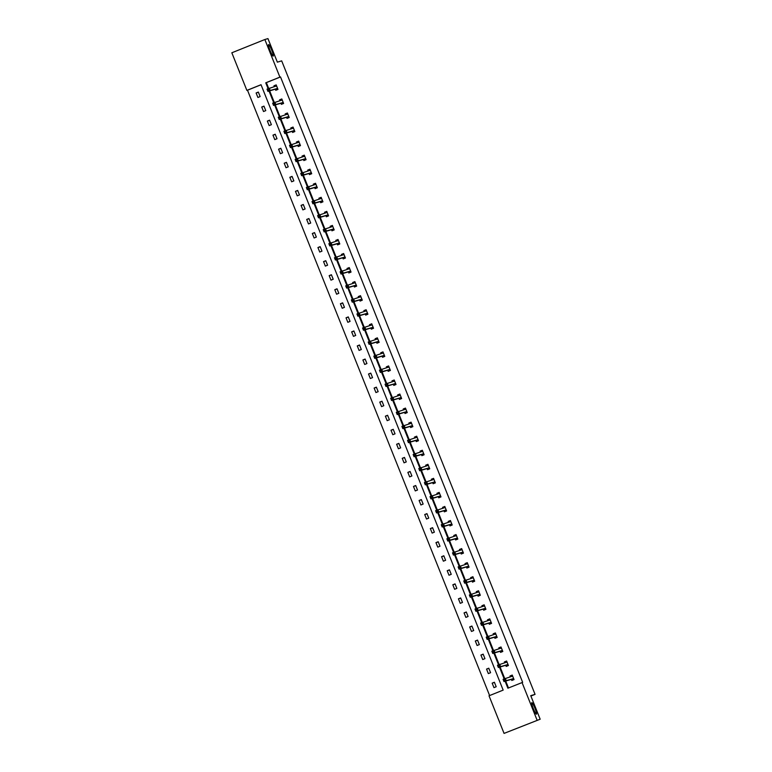 <?xml version="1.0" encoding="UTF-8"?>
<svg xmlns="http://www.w3.org/2000/svg" width="772" height="772" viewBox="0 0 772 772"><rect width="100%" height="100%" fill="white"/><g stroke="black" fill="none" stroke-linecap="round" stroke-linejoin="round"><path stroke-width="1.16" d="M273.201 56.086A6.205 0.82 -111.9 0 1 270.123 50.595A6.205 0.82 -111.9 0 1 268.588 44.554L268.588 44.554A6.205 0.82 -111.9 0 1 271.676 50.045A6.205 0.82 -111.9 0 1 273.211 56.086A6.205 0.82 -111.9 0 1 273.201 56.086M536.424 714.177A6.205 0.82 -111.9 0 1 533.346 708.686A6.205 0.82 -111.9 0 1 531.802 702.655A6.205 0.82 -111.9 0 1 531.812 702.645A6.205 0.82 -111.9 0 1 534.89 708.146A6.205 0.82 -111.9 0 1 536.434 714.177A6.205 0.82 -111.9 0 1 536.424 714.177M264.854 39.517L267.942 38.6L277.36 62.156L281.683 60.863L535.064 694.366L530.74 695.659L540.168 719.214L504.058 733.4L489.023 695.794L503.161 690.11L261.023 84.708L246.876 90.392L231.832 52.785L264.854 39.517L279.898 77.132L265.751 82.807L268.106 88.693M261.042 84.766L247.494 90.208L489.612 695.553M247.494 90.208L246.876 90.392M540.168 719.214L504.058 733.4M530.895 696.045L535.064 694.366M280.969 103.351L281.375 104.355L283.604 103.458L281.809 98.951L279.57 99.849L279.947 100.775M292.212 131.452L292.617 132.456L294.846 131.558L293.042 127.062L290.812 127.959L291.179 128.876M303.454 159.553L303.859 160.566L306.088 159.669L304.284 155.162L302.055 156.06L302.421 156.977L302.055 156.06M314.696 187.654L315.101 188.667L317.331 187.77L315.526 183.263L313.297 184.161L313.664 185.077L313.297 184.161M325.938 215.764L326.334 216.768L328.573 215.87L326.768 211.374L324.539 212.261L324.906 213.188L324.539 212.261M337.181 243.865L337.576 244.869L339.805 243.981L338.011 239.474L335.781 240.372L336.148 241.289L335.781 240.372M348.413 271.966L348.819 272.979L351.048 272.082L349.253 267.575L347.014 268.473L347.39 269.389L347.014 268.473M359.655 300.076L360.061 301.08L362.29 300.183L360.485 295.676L358.256 296.573L358.623 297.5L358.256 296.573M370.898 328.177L371.303 329.181L373.532 328.283L371.728 323.786L369.498 324.684L369.865 325.601L369.498 324.684M382.14 356.278L382.545 357.291L384.774 356.394L382.97 351.887L380.741 352.785L381.107 353.701M393.382 384.379L393.778 385.392L396.017 384.495L394.212 379.988L391.983 380.885L392.35 381.802L391.983 380.885M404.625 412.489L405.02 413.493L407.249 412.595L405.454 408.098L403.225 408.986L403.592 409.913M415.857 440.59L416.262 441.594L418.492 440.706L416.697 436.199L414.458 437.097L414.834 438.013L414.458 437.097M427.099 468.691L427.505 469.704L429.734 468.807L427.929 464.3L425.7 465.198L426.067 466.114M438.342 496.801L438.747 497.805L440.976 496.907L439.171 492.401L436.942 493.298L437.309 494.225M449.584 524.902L449.989 525.906L452.218 525.008L450.414 520.511L448.185 521.409L448.551 522.326M460.826 553.003L461.222 554.016L463.461 553.119L461.656 548.612L459.427 549.51L459.794 550.426M472.068 581.104L472.464 582.117L474.693 581.219L472.898 576.713L470.669 577.61L471.036 578.527M483.301 609.214L483.706 610.218L485.935 609.32L484.14 604.823L481.902 605.711L482.278 606.638M494.543 637.315L494.948 638.319L497.178 637.431L495.373 632.924L493.144 633.822L493.511 634.738M505.785 665.416L506.191 666.429L508.42 665.532L506.615 661.025L504.386 661.922L504.753 662.839M505.1 681.222L507.889 688.209L522.654 682.342L280.516 76.939L266.369 82.623L268.695 88.452M269.66 90.864L274.321 102.502M275.286 104.915L279.937 116.562M280.902 118.965L285.563 130.613M286.518 133.016L291.179 144.663M292.144 147.066L296.805 158.714M297.76 161.116L302.421 172.764M303.386 175.176L308.038 186.814M309.003 189.227L313.664 200.865M314.619 203.277L319.28 214.925M320.245 217.328L324.906 228.975M325.861 231.378L330.522 243.026M331.487 245.428L336.138 257.076M337.103 259.479L341.764 271.126M342.729 273.539L347.381 285.177M348.346 287.589L353.007 299.237M353.962 301.64L358.623 313.287M359.588 315.69L364.249 327.338M365.204 329.74L369.865 341.388M370.83 343.791L375.481 355.438M376.447 357.841L381.107 369.489M382.063 371.901L386.724 383.539M387.689 385.952L392.35 397.599M393.305 400.002L397.966 411.65M398.931 414.053L403.582 425.7M404.547 428.103L409.208 439.75M410.173 442.153L414.825 453.801M415.79 456.204L420.45 467.851M421.406 470.264L426.067 481.902M427.032 484.314L431.693 495.962M432.648 498.365L437.309 510.012M438.274 512.415L442.925 524.063M443.89 526.465L448.551 538.113M449.507 540.516L454.168 552.163M455.133 554.566L459.794 566.214M460.749 568.626L465.41 580.264M466.375 582.677L471.026 594.324M471.991 596.727L476.652 608.375M477.617 610.777L482.268 622.425M483.233 624.828L487.894 636.475M488.85 638.878L493.511 650.526M494.476 652.929L499.127 664.576M500.092 666.989L504.753 678.627M505.718 681.039L508.487 687.968M511.402 679.466L511.807 680.479L514.036 679.582L512.241 675.075L510.012 675.973L510.379 676.89L510.012 675.973M500.169 651.365L500.565 652.379L502.804 651.481L500.999 646.975L498.77 647.872L499.137 648.789L498.77 647.872M488.927 623.265L489.332 624.268L491.561 623.371L489.757 618.874L487.528 619.771L487.894 620.688L487.528 619.771M477.685 595.164L478.09 596.167L480.319 595.27L478.515 590.763L476.285 591.661L476.652 592.587M466.442 567.053L466.848 568.067L469.077 567.169L467.272 562.663L465.043 563.56L465.41 564.477L465.043 563.56M455.2 538.952L455.605 539.956L457.835 539.068L456.04 534.562L453.801 535.459L454.177 536.376M443.958 510.852L444.363 511.855L446.592 510.958L444.797 506.461L442.568 507.349L442.935 508.275M432.725 482.741L433.121 483.755L435.36 482.857L433.555 478.35L431.326 479.248L431.693 480.165M421.483 454.64L421.888 455.654L424.118 454.756L422.313 450.25L420.084 451.147L420.45 452.064M410.241 426.54L410.646 427.543L412.875 426.646L411.071 422.149L408.842 423.046L409.208 423.963M398.999 398.439L399.404 399.442L401.633 398.545L399.828 394.038L397.599 394.936L397.966 395.862M387.756 370.328L388.162 371.342L390.391 370.444L388.596 365.938L386.357 366.835L386.733 367.752M376.514 342.228L376.919 343.231L379.148 342.343L377.354 337.837L375.124 338.734L375.491 339.651M365.281 314.127L365.677 315.13L367.916 314.233L366.111 309.736L363.882 310.624L364.249 311.55M354.039 286.016L354.445 287.03L356.674 286.132L354.869 281.626L352.64 282.523L353.007 283.44M342.797 257.916L343.202 258.929L345.431 258.031L343.627 253.525L341.398 254.422L341.764 255.339M331.555 229.815L331.96 230.818L334.189 229.921L332.385 225.424L330.155 226.321L330.522 227.238M320.312 201.714L320.718 202.718L322.947 201.82L321.152 197.314L318.913 198.211L319.29 199.137M309.07 173.603L309.475 174.617L311.705 173.719L309.91 169.213L307.681 170.11L308.047 171.027M297.838 145.503L298.233 146.506L300.472 145.609L298.668 141.112L296.438 142.009L296.805 142.926M286.595 117.402L287.001 118.406L289.23 117.508L287.425 113.001L285.196 113.899L285.563 114.825M275.353 89.291L275.758 90.305L277.988 89.407L276.183 84.901L273.954 85.798L274.321 86.715M280.516 76.939L279.898 77.132M522.036 682.525L537.08 720.131M269.042 91.048L273.722 102.744M274.668 105.098L279.348 116.794M280.284 119.149L284.964 130.854M285.901 133.199L290.581 144.904M291.526 147.249L296.207 158.955M297.143 161.3L301.823 173.005M302.769 175.36L307.449 187.056M308.385 189.41L313.065 201.106M314.011 203.461L318.682 215.156M319.627 217.511L324.308 229.216M325.244 231.561L329.924 243.267M330.87 245.612L335.55 257.317M336.486 259.662L341.166 271.368M342.112 273.722L346.792 285.418M347.728 287.773L352.408 299.468M353.344 301.823L358.025 313.519M358.97 315.873L363.651 327.579M364.587 329.924L369.267 341.629M370.213 343.974L374.893 355.68M375.829 358.034L380.509 369.73M381.455 372.085L386.125 383.78M387.071 386.135L391.751 397.831M392.687 400.185L397.368 411.881M398.313 414.236L402.994 425.941M403.93 428.286L408.61 439.992M409.556 442.337L414.236 454.042M415.172 456.397L419.852 468.093M420.788 470.447L425.468 482.143M426.414 484.498L431.094 496.193M432.03 498.548L436.711 510.244M437.656 512.598L442.337 524.304M443.273 526.649L447.953 538.354M448.899 540.699L453.569 552.405M454.515 554.759L459.195 566.455M460.131 568.81L464.812 580.505M465.757 582.86L470.438 594.556M471.374 596.91L476.054 608.606M477 610.961L481.68 622.666M482.616 625.011L487.296 636.717M488.232 639.062L492.912 650.767M493.858 653.122L498.538 664.817M499.474 667.172L504.155 678.868M258.34 92.071L260.145 96.577L257.906 97.475L256.111 92.968L258.34 92.071M263.956 106.131L265.761 110.628L263.532 111.525L261.727 107.019L263.956 106.131M269.582 120.181L271.377 124.678L269.148 125.575L267.353 121.079L269.582 120.181M275.199 134.231L277.003 138.738L274.774 139.626L272.97 135.129L275.199 134.231M280.825 148.282L282.62 152.788L280.39 153.686L278.586 149.179L280.825 148.282M286.441 162.332L288.245 166.839L286.007 167.736L284.212 163.23L286.441 162.332M292.057 176.383L293.862 180.889L291.633 181.787L289.828 177.28L292.057 176.383M297.683 190.433L299.478 194.94L297.249 195.837L295.454 191.331L297.683 190.433M303.3 204.493L305.104 208.99L302.875 209.887L301.07 205.381L303.3 204.493M308.925 218.544L310.72 223.04L308.491 223.938L306.687 219.441L308.925 218.544M314.542 232.594L316.346 237.1L314.117 237.988L312.313 233.491L314.542 232.594M320.158 246.644L321.963 251.151L319.733 252.048L317.929 247.542L320.158 246.644M325.784 260.695L327.589 265.201L325.35 266.099L323.555 261.592L325.784 260.695M331.4 274.745L333.205 279.252L330.976 280.149L329.171 275.643L331.4 274.745M337.026 288.796L338.821 293.302L336.592 294.2L334.797 289.693L337.026 288.796M342.643 302.856L344.447 307.352L342.218 308.25L340.413 303.743L342.643 302.856M348.268 316.906L350.063 321.403L347.834 322.3L346.03 317.803L348.268 316.906M353.885 330.956L355.689 335.463L353.451 336.351L351.656 331.854L353.885 330.956M359.501 345.007L361.306 349.513L359.077 350.411L357.272 345.904L359.501 345.007M365.127 359.057L366.922 363.564L364.693 364.461L362.898 359.955L365.127 359.057M370.743 373.108L372.548 377.614L370.319 378.512L368.514 374.005L370.743 373.108M376.369 387.158L378.164 391.665L375.935 392.562L374.13 388.055L376.369 387.158M381.986 401.218L383.79 405.715L381.561 406.612L379.756 402.106L381.986 401.218M387.602 415.268L389.406 419.765L387.177 420.663L385.373 416.166L387.602 415.268M393.228 429.319L395.032 433.825L392.794 434.713L390.999 430.216L393.228 429.319M398.844 443.369L400.649 447.876L398.42 448.773L396.615 444.267L398.844 443.369M404.47 457.42L406.265 461.926L404.036 462.824L402.241 458.317L404.47 457.42M410.086 471.47L411.891 475.977L409.662 476.874L407.857 472.368L410.086 471.47M415.712 485.52L417.507 490.027L415.278 490.924L413.474 486.418L415.712 485.52M421.329 499.581L423.133 504.077L420.894 504.975L419.099 500.468L421.329 499.581M426.945 513.631L428.75 518.128L426.52 519.025L424.716 514.528L426.945 513.631M432.571 527.681L434.366 532.188L432.137 533.076L430.342 528.579L432.571 527.681M438.187 541.732L439.992 546.238L437.763 547.136L435.958 542.629L438.187 541.732M443.813 555.782L445.608 560.289L443.379 561.186L441.574 556.68L443.813 555.782M449.429 569.832L451.234 574.339L449.005 575.236L447.2 570.73L449.429 569.832M455.046 583.883L456.85 588.389L454.621 589.287L452.817 584.78L455.046 583.883M460.672 597.943L462.476 602.44L460.237 603.337L458.443 598.831L460.672 597.943M466.288 611.993L468.093 616.49L465.863 617.388L464.059 612.891L466.288 611.993M471.914 626.044L473.709 630.55L471.48 631.438L469.675 626.941L471.914 626.044M477.53 640.094L479.335 644.601L477.106 645.498L475.301 640.992L477.53 640.094M483.156 654.145L484.951 658.651L482.722 659.549L480.917 655.042L483.156 654.145M488.772 668.195L490.577 672.702L488.338 673.599L486.543 669.092L488.772 668.195M494.389 682.245L496.193 686.752L493.964 687.649L492.16 683.143L494.389 682.245M266.369 82.623L265.751 82.807M494.476 682.458L492.16 683.143M504.782 662.83L504.386 661.922M488.85 668.407L486.543 669.092M483.233 654.357L480.917 655.042M493.549 634.729L493.144 633.822M477.617 640.297L475.301 640.992M471.991 626.246L469.675 626.941M482.307 606.628L481.902 605.711M466.375 612.196L464.059 612.891M476.681 592.578L476.285 591.661M460.749 598.146L458.443 598.831M471.065 578.527L470.669 577.61M455.133 584.095L452.817 584.78M449.516 570.045L447.2 570.73M459.822 550.417L459.427 549.51M443.89 555.994L441.574 556.68M454.206 536.366L453.801 535.459M438.274 541.934L435.958 542.629M448.58 522.316L448.185 521.409M432.648 527.884L430.342 528.579M442.964 508.266L442.568 507.349M427.032 513.834L424.716 514.528M437.338 494.215L436.942 493.298M421.406 499.783L419.099 500.468M431.722 480.165L431.326 479.248M415.79 485.733L413.474 486.418M426.105 466.105L425.7 465.198M410.173 471.682L407.857 472.368M420.479 452.054L420.084 451.147M404.547 457.632L402.241 458.317M398.931 443.572L396.615 444.267M409.237 423.953L408.842 423.046M393.305 429.522L390.999 430.216M403.621 409.903L403.225 408.986M387.689 415.471L385.373 416.166M397.995 395.853L397.599 394.936M382.072 401.421L379.756 402.106M376.447 387.37L374.13 388.055M386.762 367.742L386.357 366.835M370.83 373.32L368.514 374.005M381.136 353.692L380.741 352.785M365.204 359.26L362.898 359.955M375.52 339.641L375.124 338.734M359.588 345.209L357.272 345.904M353.962 331.159L351.656 331.854M364.278 311.541L363.882 310.624M348.346 317.109L346.03 317.803M342.729 303.058L340.413 303.743M353.036 283.44L352.64 282.523M337.103 289.008L334.797 289.693M331.487 274.957L329.171 275.643M341.793 255.329L341.398 254.422M325.861 260.897L323.555 261.592M320.245 246.847L317.929 247.542M330.551 227.229L330.155 226.321M314.629 232.797L312.313 233.491M309.003 218.746L306.687 219.441M319.318 199.128L318.913 198.211M303.386 204.696L301.07 205.381M297.76 190.645L295.454 191.331M308.076 171.017L307.681 170.11M292.144 176.595L289.828 177.28M286.518 162.535L284.212 163.23M296.834 142.916L296.438 142.009M280.902 148.485L278.586 149.179M291.218 128.866L290.812 127.959M275.286 134.434L272.97 135.129M285.592 114.816L285.196 113.899M269.66 120.384L267.353 121.079M279.975 100.765L279.57 99.849M264.043 106.333L261.727 107.019M274.349 86.705L273.954 85.798M258.417 92.283L256.111 92.968M510.35 675.876L512.251 675.104M512.135 680.354L511.296 679.37L503.981 681.551L503.083 679.302L512.637 676.089M504.753 679.399L505.313 678.405L506.22 680.653L503.981 681.551L505.12 680.296L504.753 679.399L503.865 679.756L504.222 680.653M513.641 678.578L506.22 680.653L505.12 680.296M503.083 679.302L503.865 679.756M504.734 661.816L506.635 661.054M506.509 666.294L505.67 665.319L498.365 667.5L497.467 665.252L507.021 662.038M499.137 665.348L499.696 664.354L500.594 666.603L498.365 667.5L499.494 666.246L499.137 665.348L498.239 665.705L498.606 666.603M508.015 664.518L500.594 666.603L499.494 666.246M497.467 665.252L498.239 665.705M499.108 647.766L501.009 647.004M500.893 652.243L500.053 651.269L492.748 653.45L491.841 651.201L501.404 647.978M493.511 651.298L494.07 650.304L494.977 652.552L492.748 653.45L493.877 652.195L493.511 651.298L492.623 651.655L492.98 652.552M502.398 650.468L494.977 652.552L493.877 652.195M491.841 651.201L492.623 651.655M493.491 633.716L495.392 632.953M495.267 638.193L494.437 637.218L487.122 639.399L486.225 637.141L495.778 633.928M487.894 637.238L488.454 636.253L489.351 638.502L487.122 639.399L488.251 638.145L487.894 637.238L487.007 637.604L487.364 638.502M496.772 636.418L489.351 638.502L488.251 638.145M486.225 637.141L487.007 637.604M487.865 619.665L489.766 618.903M489.651 624.143L488.811 623.168L481.506 625.349L480.599 623.091L490.162 619.877M482.278 623.187L482.838 622.193L483.735 624.452L481.506 625.349L482.635 624.094L482.278 623.187L481.381 623.544L481.738 624.452M491.156 622.367L483.735 624.452L482.635 624.094M480.599 623.091L481.381 623.544M482.249 605.615L484.15 604.852M484.025 610.092L483.195 609.108L475.88 611.289L474.983 609.04L484.536 605.827M476.652 609.137L477.212 608.143L478.119 610.401L475.88 611.289L477.019 610.034L476.652 609.137L475.764 609.494L476.121 610.401M485.54 608.317L478.119 610.401L477.019 610.034M474.983 609.04L475.764 609.494M476.633 591.564L478.524 590.802M478.408 596.042L477.569 595.058L470.264 597.238L469.366 594.99L478.92 591.777M471.036 595.087L471.595 594.093L472.493 596.341L470.264 597.238L471.393 595.984L471.036 595.087L470.138 595.444L470.505 596.341M479.914 594.266L472.493 596.341L471.393 595.984M469.366 594.99L470.138 595.444M471.007 577.514L472.908 576.742M472.792 581.991L471.953 581.007L464.647 583.188L463.74 580.94L473.304 577.726M465.41 581.036L465.97 580.042L466.877 582.291L464.647 583.188L465.777 581.934L465.41 581.036L464.522 581.393L464.879 582.291M474.297 580.216L466.877 582.291L465.777 581.934M463.74 580.94L464.522 581.393M465.391 563.454L467.292 562.692M467.166 567.931L466.336 566.957L459.022 569.138L458.124 566.889L467.678 563.676M459.794 566.986L460.353 565.992L461.251 568.24L459.022 569.138L460.151 567.883L459.794 566.986L458.896 567.343L459.263 568.24M468.672 566.156L461.251 568.24L460.151 567.883M458.124 566.889L458.896 567.343M459.765 549.403L461.666 548.641M461.55 553.881L460.71 552.906L453.405 555.087L452.498 552.839L462.061 549.616M454.177 552.935L454.737 551.941L455.634 554.19L453.405 555.087L454.534 553.833L454.177 552.935L453.28 553.292L453.637 554.19M463.055 552.105L455.634 554.19L454.534 553.833M452.498 552.839L453.28 553.292M454.148 535.353L456.049 534.591M455.924 539.831L455.094 538.856L447.779 541.037L446.882 538.779L456.435 535.565M448.551 538.875L449.111 537.891L450.008 540.139L447.779 541.037L448.908 539.782L448.551 538.875L447.663 539.242L448.021 540.139M457.429 538.055L450.008 540.139L448.908 539.782M446.882 538.779L447.663 539.242M448.532 521.303L450.423 520.54M450.308 525.78L449.468 524.806L442.163 526.986L441.266 524.728L450.819 521.515M442.935 524.825L443.495 523.831L444.392 526.089L442.163 526.986L443.292 525.732L442.935 524.825L442.038 525.182L442.404 526.089M451.813 524.005L444.392 526.089L443.292 525.732M441.266 524.728L442.038 525.182M442.906 507.252L444.807 506.49M444.691 511.73L443.852 510.746L436.537 512.926L435.64 510.678L445.193 507.465M437.309 510.774L437.869 509.781L438.776 512.039L436.537 512.926L437.676 511.672L437.309 510.774L436.421 511.132L436.778 512.039M446.197 509.954L438.776 512.039L437.676 511.672M435.64 510.678L436.421 511.132M437.29 493.202L439.191 492.44M439.065 497.679L438.226 496.695L430.921 498.876L430.023 496.628L439.577 493.414M431.693 496.724L432.252 495.73L433.15 497.979L430.921 498.876L432.05 497.622L431.693 496.724L430.795 497.081L431.162 497.979M440.571 495.904L433.15 497.979L432.05 497.622M430.023 496.628L430.795 497.081M431.664 479.151L433.565 478.379M433.449 483.619L432.609 482.645L425.304 484.826L424.397 482.577L433.96 479.364M426.067 482.674L426.627 481.68L427.534 483.928L425.304 484.826L426.433 483.571L426.067 482.674L425.179 483.031L425.536 483.928M434.954 481.853L427.534 483.928L426.433 483.571M424.397 482.577L425.179 483.031M426.048 465.091L427.949 464.329M427.823 469.569L426.993 468.594L419.678 470.775L418.781 468.527L428.335 465.313M420.45 468.623L421.01 467.629L421.908 469.878L419.678 470.775L420.808 469.521L420.45 468.623L419.563 468.98L419.92 469.878M429.328 467.793L421.908 469.878L420.808 469.521M418.781 468.527L419.563 468.98M420.422 451.041L422.323 450.279M422.207 455.519L421.367 454.544L414.062 456.725L413.155 454.476L422.718 451.253M414.834 454.563L415.394 453.579L416.291 455.827L414.062 456.725L415.191 455.47L414.834 454.563L413.937 454.93L414.294 455.827M423.712 453.743L416.291 455.827L415.191 455.47M413.155 454.476L413.937 454.93M414.805 436.991L416.706 436.228M416.581 441.468L415.751 440.494L408.436 442.674L407.539 440.416L417.092 437.203M409.208 440.513L409.768 439.529L410.675 441.777L408.436 442.674L409.575 441.42L409.208 440.513L408.32 440.88L408.678 441.777M418.096 439.693L410.675 441.777L409.575 441.42M407.539 440.416L408.32 440.88M409.189 422.94L411.08 422.178M410.965 427.418L410.125 426.443L402.82 428.624L401.923 426.366L411.476 423.152M403.592 426.462L404.152 425.468L405.049 427.727L402.82 428.624L403.949 427.37L403.592 426.462L402.695 426.82L403.061 427.727M412.47 425.642L405.049 427.727L403.949 427.37M401.923 426.366L402.695 426.82M403.563 408.89L405.464 408.127M405.348 413.367L404.509 412.383L397.204 414.564L396.297 412.316L405.86 409.102M397.966 412.412L398.526 411.418L399.433 413.676L397.204 414.564L398.333 413.31L397.966 412.412L397.078 412.769L397.435 413.676M406.854 411.592L399.433 413.676L398.333 413.31M396.297 412.316L397.078 412.769M397.947 394.839L399.848 394.077M399.722 399.317L398.892 398.333L391.578 400.514L390.68 398.265L400.234 395.052M392.35 398.362L392.909 397.368L393.807 399.616L391.578 400.514L392.707 399.259L392.35 398.362L391.452 398.719L391.819 399.616M401.228 397.541L393.807 399.616L392.707 399.259M390.68 398.265L391.452 398.719M392.321 380.789L394.222 380.017M394.106 385.257L393.266 384.282L385.961 386.463L385.054 384.215L394.617 381.001M386.733 384.311L387.293 383.317L388.191 385.566L385.961 386.463L387.09 385.209L386.733 384.311L385.836 384.668L386.193 385.566M395.611 383.491L388.191 385.566L387.09 385.209M385.054 384.215L385.836 384.668M386.704 366.729L388.605 365.967M388.48 371.207L387.65 370.232L380.335 372.413L379.438 370.164L388.992 366.951M381.107 370.261L381.667 369.267L382.565 371.515L380.335 372.413L381.464 371.158L381.107 370.261L380.22 370.618L380.577 371.515M389.985 369.431L382.565 371.515L381.464 371.158M379.438 370.164L380.22 370.618M381.088 352.679L382.98 351.916M382.864 357.156L382.024 356.182L374.719 358.362L373.822 356.114L383.375 352.891M375.491 356.201L376.051 355.216L376.948 357.465L374.719 358.362L375.848 357.108L375.491 356.201L374.594 356.567L374.96 357.465M384.369 355.381L376.948 357.465L375.848 357.108M373.822 356.114L374.594 356.567M375.462 338.628L377.363 337.866M377.247 343.106L376.408 342.131L369.093 344.312L368.196 342.054L377.749 338.84M369.865 342.15L370.425 341.156L371.332 343.415L369.093 344.312L370.232 343.058L369.865 342.15L368.977 342.507L369.334 343.415M378.753 341.33L371.332 343.415L370.232 343.058M368.196 342.054L368.977 342.507M369.846 324.578L371.747 323.815M371.622 329.055L370.782 328.081L363.477 330.262L362.579 328.003L372.133 324.79M364.249 328.1L364.809 327.106L365.706 329.364L363.477 330.262L364.606 329.007L364.249 328.1L363.351 328.457L363.718 329.364M373.127 327.28L365.706 329.364L364.606 329.007M362.579 328.003L363.351 328.457M364.22 310.527L366.121 309.765M366.005 315.005L365.166 314.021L357.861 316.202L356.953 313.953L366.517 310.74M358.623 314.05L359.183 313.056L360.09 315.314L357.861 316.202L358.99 314.947L358.623 314.05L357.735 314.407L358.092 315.314M367.511 313.229L360.09 315.314L358.99 314.947M356.953 313.953L357.735 314.407M358.604 296.477L360.505 295.715M360.379 300.955L359.549 299.97L352.235 302.151L351.337 299.903L360.891 296.689M353.007 299.999L353.566 299.005L354.464 301.254L352.235 302.151L353.364 300.897L353.007 299.999L352.119 300.356L352.476 301.254M361.885 299.179L354.464 301.254L353.364 300.897M351.337 299.903L352.119 300.356M352.978 282.427L354.879 281.655M354.763 286.894L353.923 285.92L346.618 288.101L345.711 285.852L355.274 282.639M347.39 285.949L347.95 284.955L348.847 287.203L346.618 288.101L347.747 286.846L347.39 285.949L346.493 286.306L346.85 287.203M356.268 285.129L348.847 287.203L347.747 286.846M345.711 285.852L346.493 286.306M347.361 268.367L349.262 267.604M349.137 272.844L348.307 271.869L340.992 274.05L340.095 271.802L349.648 268.588M341.764 271.898L342.324 270.904L343.231 273.153L340.992 274.05L342.131 272.796L341.764 271.898L340.877 272.255L341.234 273.153M350.652 271.068L343.231 273.153L342.131 272.796M340.095 271.802L340.877 272.255M341.745 254.316L343.646 253.554M343.521 258.794L342.681 257.819L335.376 260L334.479 257.752L344.032 254.528M336.148 257.838L336.708 256.854L337.605 259.102L335.376 260L336.505 258.745L336.148 257.838L335.251 258.205L335.617 259.102M345.026 257.018L337.605 259.102L336.505 258.745M334.479 257.752L335.251 258.205M336.119 240.266L338.02 239.503M337.904 244.743L337.065 243.769L329.76 245.95L328.853 243.691L338.416 240.478M330.522 243.788L331.082 242.794L331.989 245.052L329.76 245.95L330.889 244.695L330.522 243.788L329.634 244.145L329.991 245.052M339.41 242.968L331.989 245.052L330.889 244.695M328.853 243.691L329.634 244.145M330.503 226.215L332.404 225.453M332.278 230.693L331.449 229.718L324.134 231.899L323.236 229.641L332.79 226.428M324.906 229.738L325.466 228.744L326.363 231.002L324.134 231.899L325.263 230.645L324.906 229.738L324.008 230.095L324.375 231.002M333.784 228.917L326.363 231.002L325.263 230.645M323.236 229.641L324.008 230.095M324.877 212.165L326.778 211.403M326.662 216.642L325.823 215.658L318.518 217.839L317.61 215.591L327.174 212.377M319.29 215.687L319.849 214.693L320.747 216.951L318.518 217.839L319.647 216.585L319.29 215.687L318.392 216.044L318.749 216.951M328.168 214.867L320.747 216.951L319.647 216.585M317.61 215.591L318.392 216.044M319.261 198.114L321.162 197.352M321.036 202.592L320.206 201.608L312.892 203.789L311.994 201.54L321.548 198.327M313.664 201.637L314.223 200.643L315.121 202.891L312.892 203.789L314.021 202.534L313.664 201.637L312.776 201.994L313.133 202.891M322.542 200.816L315.121 202.891L314.021 202.534M311.994 201.54L312.776 201.994M313.644 184.054L315.536 183.292M315.42 188.532L314.58 187.557L307.275 189.738L306.378 187.49L315.931 184.276M308.047 187.586L308.607 186.592L309.504 188.841L307.275 189.738L308.404 188.484L308.047 187.586L307.15 187.943L307.517 188.841M316.925 186.766L309.504 188.841L308.404 188.484M306.378 187.49L307.15 187.943M308.018 170.004L309.919 169.242M309.804 174.482L308.964 173.507L301.649 175.688L300.752 173.439L310.315 170.216M302.421 173.536L302.981 172.542L303.888 174.79L301.649 175.688L302.788 174.433L302.421 173.536L301.534 173.893L301.891 174.79M311.309 172.706L303.888 174.79L302.788 174.433M300.752 173.439L301.534 173.893M302.402 155.954L304.303 155.191M304.178 160.431L303.338 159.457L296.033 161.637L295.136 159.389L304.689 156.166M296.805 159.476L297.365 158.492L298.262 160.74L296.033 161.637L297.162 160.383L296.805 159.476L295.908 159.843L296.274 160.74M305.683 158.656L298.262 160.74L297.162 160.383M295.136 159.389L295.908 159.843M296.776 141.903L298.677 141.141M298.561 146.381L297.722 145.406L290.417 147.587L289.51 145.329L299.073 142.116M291.179 145.425L291.739 144.432L292.646 146.69L290.417 147.587L291.546 146.333L291.179 145.425L290.291 145.783L290.648 146.69M300.067 144.605L292.646 146.69L291.546 146.333M289.51 145.329L290.291 145.783M291.16 127.853L293.061 127.09M292.935 132.33L292.106 131.356L284.791 133.537L283.893 131.279L293.447 128.065M285.563 131.375L286.123 130.381L287.02 132.639L284.791 133.537L285.92 132.282L285.563 131.375L284.675 131.732L285.032 132.639M294.441 130.555L287.02 132.639L285.92 132.282M283.893 131.279L284.675 131.732M285.534 113.802L287.435 113.04M287.319 118.28L286.48 117.296L279.175 119.477L278.267 117.228L287.831 114.015M279.947 117.325L280.506 116.331L281.404 118.589L279.175 119.477L280.304 118.222L279.947 117.325L279.049 117.682L279.406 118.589M288.825 116.504L281.404 118.589L280.304 118.222M278.267 117.228L279.049 117.682M279.918 99.752L281.819 98.99M281.693 104.23L280.863 103.245L273.549 105.426L272.651 103.178L282.205 99.964M274.321 103.274L274.88 102.28L275.787 104.529L273.549 105.426L274.687 104.172L274.321 103.274L273.433 103.631L273.79 104.529M283.208 102.454L275.787 104.529L274.687 104.172M272.651 103.178L273.433 103.631M274.301 85.692L276.202 84.93M276.077 90.17L275.237 89.195L267.932 91.376L267.035 89.127L276.588 85.914M268.704 89.224L269.264 88.23L270.161 90.478L267.932 91.376L269.061 90.121L268.704 89.224L267.807 89.581L268.173 90.478M277.582 88.394L270.161 90.478L269.061 90.121M267.035 89.127L267.807 89.581M513.602 678.53L511.363 679.428M513.525 678.472L511.296 679.37M512.647 676.147L511.942 676.426M507.976 664.47L505.747 665.367M507.908 664.422L505.67 665.319M507.021 662.096L506.316 662.376M502.36 650.42L500.131 651.317M502.282 650.371L500.053 651.269M501.404 648.036L500.7 648.326M496.734 636.369L494.505 637.267M496.666 636.321L494.437 637.218M495.788 633.986L495.084 634.275M491.117 622.319L488.888 623.216M491.04 622.271L488.811 623.168M490.162 619.935L489.458 620.225M485.492 608.268L483.262 609.166M485.424 608.22L483.195 609.108M484.546 605.885L483.841 606.165M479.875 594.218L477.646 595.115M479.808 594.16L477.569 595.058M478.92 591.834L478.215 592.114M474.259 580.168L472.02 581.065M474.182 580.11L471.953 581.007M473.304 577.784L472.599 578.064M468.633 566.108L466.404 567.005M468.565 566.059L466.336 566.957M467.678 563.734L466.973 564.014M463.017 552.057L460.787 552.955M462.939 552.009L460.71 552.906M462.061 549.674L461.357 549.963M457.391 538.007L455.162 538.904M457.323 537.959L455.094 538.856M456.445 535.623L455.741 535.913M451.774 523.956L449.545 524.854M451.697 523.908L449.468 524.806M450.819 521.573L450.115 521.862M446.158 509.906L443.919 510.803M446.081 509.858L443.852 510.746M445.203 507.522L444.498 507.802M440.532 495.856L438.303 496.753M440.465 495.798L438.226 496.695M439.577 493.472L438.872 493.752M434.916 481.805L432.687 482.693M434.839 481.747L432.609 482.645M433.96 479.422L433.256 479.702M429.29 467.745L427.061 468.643M429.222 467.697L426.993 468.594M428.344 465.371L427.64 465.651M423.674 453.695L421.444 454.592M423.596 453.647L421.367 454.544M422.718 451.311L422.014 451.601M418.048 439.644L415.818 440.542M417.98 439.596L415.751 440.494M417.102 437.261L416.397 437.55M412.431 425.594L410.202 426.491M412.364 425.546L410.125 426.443M411.476 423.21L410.772 423.5M406.815 411.544L404.576 412.441M406.738 411.495L404.509 412.383M405.86 409.16L405.155 409.44M401.189 397.493L398.96 398.391M401.122 397.435L398.892 398.333M400.234 395.11L399.529 395.389M395.573 383.443L393.344 384.331M395.496 383.385L393.266 384.282M394.617 381.059L393.913 381.339M389.947 369.383L387.718 370.28M389.879 369.334L387.65 370.232M389.001 367.009L388.297 367.289M384.331 355.332L382.101 356.23M384.263 355.284L382.024 356.182M383.375 352.949L382.671 353.238M378.714 341.282L376.475 342.179M378.637 341.234L376.408 342.131M377.759 338.898L377.054 339.188M373.088 327.232L370.859 328.129M373.021 327.183L370.782 328.081M372.133 324.848L371.428 325.128M367.472 313.181L365.243 314.079M367.395 313.133L365.166 314.021M366.517 310.798L365.812 311.077M361.846 299.131L359.617 300.028M361.778 299.073L359.549 299.97M360.9 296.747L360.196 297.027M356.23 285.08L354.001 285.968M356.153 285.022L353.923 285.92M355.274 282.697L354.57 282.977M350.604 271.02L348.375 271.918M350.536 270.972L348.307 271.869M349.658 268.646L348.954 268.926M344.988 256.97L342.758 257.867M344.92 256.922L342.681 257.819M344.032 254.586L343.328 254.876M339.371 242.919L337.132 243.817M339.294 242.871L337.065 243.769M338.416 240.536L337.711 240.825M333.745 228.869L331.516 229.766M333.678 228.821L331.449 229.718M332.79 226.485L332.085 226.765M328.129 214.819L325.9 215.716M328.052 214.77L325.823 215.658M327.174 212.435L326.469 212.715M322.503 200.768L320.274 201.666M322.435 200.71L320.206 201.608M321.557 198.385L320.853 198.665M316.887 186.718L314.658 187.606M316.819 186.66L314.58 187.557M315.931 184.334L315.227 184.614M311.27 172.658L309.032 173.555M311.193 172.61L308.964 173.507M310.315 170.284L309.611 170.564M305.644 158.607L303.415 159.505M305.577 158.559L303.338 159.457M304.689 156.224L303.985 156.513M300.028 144.557L297.799 145.454M299.951 144.509L297.722 145.406M299.073 142.173L298.368 142.463M294.402 130.507L292.173 131.404M294.335 130.458L292.106 131.356M293.457 128.123L292.752 128.403M288.786 116.456L286.557 117.354M288.709 116.408L286.48 117.296M287.831 114.073L287.126 114.352M283.16 102.406L280.931 103.303M283.092 102.348L280.863 103.245M282.214 100.022L281.51 100.302M277.544 88.355L275.315 89.243M277.476 88.297L275.237 89.195M276.588 85.972L275.884 86.252"/></g></svg>
